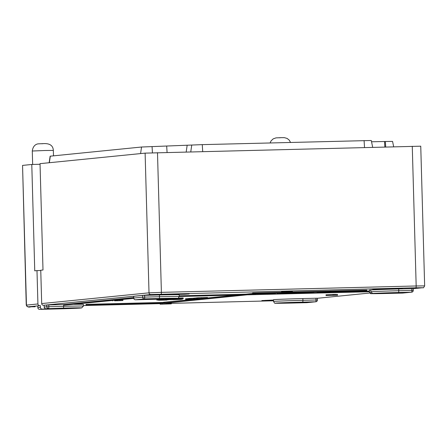 <?xml version="1.0" encoding="UTF-8"?>
<svg xmlns="http://www.w3.org/2000/svg" width="447" height="447" viewBox="0 0 447 447"><rect width="100%" height="100%" fill="white"/><g stroke="black" fill="none" stroke-linecap="round" stroke-linejoin="round"><path stroke-width="0.67" d="M265.803 300.306L265.423 300.635L273.519 300.434M273.508 300.026L261.853 300.563L265.809 300.596M370.764 290.081L369.395 290.114A24.579 0.352 178.4 0 0 369.356 290.131L369.406 291.885A24.579 0.352 -1.6 0 1 369.44 291.869L371.233 293.578A22.825 0.33 178.4 0 0 389.577 293.4L402.663 293.076L411.564 292.182L398.478 292.511A22.825 0.33 178.4 0 0 372.602 293.444L383.872 293.159M372.675 147.27L371.284 140.498L202.267 144.632L141.543 147.018L50.137 156.182L49.17 162.736M393.662 146.745L392.567 141.403L384.509 141.503A24.417 0.352 -1.6 0 1 371.546 141.76M168.748 298.982L167.357 299.121M277.945 293.93L286.181 293.545L277.945 293.93L278.135 293.21M278.146 293.768L278.179 293.064M196.35 298.613L207.492 298.16L196.35 298.613L196.328 297.909L196.92 297.875M196.92 297.847L196.943 298.546L196.92 297.847L197.92 297.786M197.976 297.752L207.469 297.456L207.492 298.16M193.585 298.892L204.726 298.434L193.585 298.892L193.562 298.188L194.154 298.149M194.154 298.121L194.177 298.825L194.154 298.121L195.155 298.06M195.216 298.026L196.328 297.953M189.182 298.384L189.198 299.088L199.708 298.864L189.109 299.099L189.092 298.4L193.562 298.222M185.622 299.445L197.87 299.121L185.622 299.445L185.6 298.741L187.74 298.674M162.093 299.06L165.502 298.959M156.83 299.328L156.847 300.032L165.636 299.797L156.908 300.021L156.83 299.328L158.149 299.255M326.042 295.512L326.025 294.808L335.121 294.4L337.507 294.517L337.53 295.221L326.042 295.512L337.53 295.221M283.415 291.969L291.768 291.796L281.543 292.042L281.694 291.31L288.455 291.053L292.405 291.003L292.422 291.707L283.236 291.997M178.42 298.071L183.197 297.948L183.22 298.652L174.939 298.914M252.941 292.969L252.6 293.003L252.616 293.701L366.825 290.813L366.808 290.114L252.941 292.969L252.963 293.668L252.616 293.701M133.67 297.546L64.267 304.496L64.29 305.2L133.72 298.373M422.773 287.723A1.754 1.721 -95.7 0 0 422.901 287.712L413.224 288.684L422.773 287.723L415.878 287.767L150.784 294.539L43.46 305.29L48.779 304.938L48.829 306.692L63.63 306.318L63.586 304.563L48.779 304.938M83.41 306.111L81.633 307.944A22.825 0.33 178.4 0 0 63.34 308.106A1.754 0.341 -91.4 0 0 63.63 306.318A24.579 0.352 -1.6 0 1 83.41 306.111L83.365 304.357A24.579 0.352 178.4 0 0 74.146 304.34M64.267 304.547A24.579 0.352 178.4 0 0 63.586 304.563M37.816 305.916L37.861 307.659L40.431 307.402L40.381 305.647L37.816 305.904M40.381 305.647L28.222 306.815L35.117 306.771A1.754 0.341 88.6 0 1 35.117 306.771A1.754 0.341 88.6 0 1 35.112 306.771C29.921 305.904 29.01 308.955 26.25 305.139L37.922 303.954L36.989 270.608L34.749 270.832L31.782 164.479L22.551 165.401L26.457 305.1A1.754 1.721 84.3 0 0 28.222 306.815M369.401 291.74L247.526 294.796L259.439 293.534L245.805 294.841L179.269 296.506L179.219 294.757A24.579 0.352 178.4 0 0 159.439 294.964L144.632 295.338L144.683 297.093L159.49 296.719L159.439 294.964M133.67 296.316L133.72 298.06L142.621 297.171L142.571 295.411L133.67 296.305M142.571 295.411L144.632 295.338M302.87 298.568A24.579 0.352 178.4 0 0 273.503 299.73L273.553 301.485A24.579 0.352 -1.6 0 1 302.915 300.323L302.87 298.568L315.951 298.238L317.364 298.222L317.381 299.976M398.724 288.963A24.579 0.352 178.4 0 0 370.764 289.974L370.809 291.729A24.579 0.352 -1.6 0 1 398.774 290.723L411.855 290.394L411.804 288.639L398.724 288.963L398.774 290.723A1.754 0.341 88.6 0 1 398.478 292.511M411.804 288.639L413.218 288.622L413.235 290.377A1.754 1.721 -95.7 0 1 411.564 292.182A1.754 0.341 -91.4 0 0 411.855 290.394L413.268 290.377L413.218 288.622M185.187 293.936L159.311 294.808L184.784 294.243L189.148 293.97L185.187 293.908M402.322 288.673L372.77 289.455L386.23 289.293L402.317 288.466M163.451 302.407L86.366 304.34L86.025 304.373L86.042 305.077L169.676 302.982L170.005 302.558M252.611 293.456L245.789 294.137L179.247 295.802M369.384 291.036L330.149 292.02M277.928 293.333L276.939 293.355M267.401 293.595L256.885 293.858M195.071 299.216L163.446 302.273L163.462 302.977L164.06 303.088L168.072 302.753M236.089 295.109L207.486 297.97M160.166 304.234L171.262 303.865L160.166 304.234L160.143 303.53L162.54 303.289L171.246 303.161M118.902 299.859L122.886 299.803M187.757 299.244L199.865 298.92L187.757 299.244L187.734 298.54L189.092 298.49M312.554 292.237L313.693 292.198M296.763 292.623L298.233 292.589L297.981 293.316L300.792 292.969M297.959 292.617L300.781 292.522M43.46 305.29A1.754 1.721 -95.7 0 1 41.688 303.574L40.755 270.228L43.001 270.005L40.029 163.652L145.113 153.131L420.75 146.191L424.65 285.884L416.174 285.974L412.268 146.275M40.766 270.513L36.989 270.608M26.25 305.139L22.551 165.401M40.046 164.261L31.782 164.479M369.44 291.869L369.395 290.114M383.878 293.26L371.233 293.578M372.602 293.444L370.809 291.729M63.34 308.106L45.968 308.737L81.633 307.944M45.968 308.737A1.754 1.721 -95.7 0 1 44.197 307.028L44.147 305.267M40.431 307.402A1.754 1.721 84.3 0 0 42.202 309.112L54.439 309A22.825 0.33 178.4 0 0 80.605 308.05L68.341 308.229M68.346 308.357L42.202 309.112M37.922 303.954A1.754 1.721 84.3 0 0 39.694 305.664M80.605 308.05L54.433 309A1.754 0.341 -91.4 0 0 54.433 309A1.754 0.341 -91.4 0 0 54.439 309M170.016 302.943L86.042 305.077M86.388 305.044L86.366 304.34M133.698 298.244L64.29 305.2M245.805 294.841L245.789 294.137M179.269 296.534L245.464 294.875L164.909 302.937L164.893 302.239M164.909 302.937L163.462 302.977M168.078 302.859L247.185 294.83L369.406 291.768M366.825 290.813L252.963 293.668M166.887 300.043L158.512 300.233L166.882 299.954M171.1 299.166L171.028 299.881M163.306 300.105L162.926 299.909M167.368 299.451L165.513 299.518L167.368 299.451L167.351 298.875M165.82 299.49L165.809 298.931M165.513 299.518L165.496 298.942M177.872 299.188L168.759 299.44L177.872 299.155M169.067 299.406L169.05 298.808M168.759 299.44L168.742 298.825M178.61 299.11L169.497 299.361L178.61 299.054M170.083 298.596L170.178 299.082M169.497 299.361L169.48 298.792M179.644 298.914L171.877 299.116L179.593 298.909M174.989 298.909L182.113 298.702M182.113 298.764L169.754 299.093L169.748 298.78M169.754 299.093L183.22 298.652M173.576 298.244L173.654 298.613M170.061 299.065L170.056 298.769M275.592 293.578L267.407 293.808L275.592 293.511M273.821 293.467L273.81 293.171M276.916 292.729L276.866 293.439M269.284 293.634L269.273 293.288M267.781 293.785L267.77 293.321M267.407 293.808L267.395 293.333M302.558 292.768L304.407 292.701L302.558 292.768L302.546 292.45M304.407 292.701L304.401 292.405M302.865 292.74L302.854 292.444M300.468 292.981L303.764 292.768L300.468 292.981L300.457 292.506M302.217 292.802L302.211 292.461M304.178 292.886L312.559 292.573L304.172 292.724M312.559 292.573L312.548 292.204M310.184 292.601L310.173 292.26M307.469 292.673L307.463 292.327M305.927 292.712L305.916 292.366M317.13 292.545L321.628 292.355L317.124 292.455M321.628 292.355L321.616 291.975M318.717 292.388L318.705 292.047M313.682 291.902L313.705 292.601L313.839 292.17M321.79 292.444L329.998 292.159L321.79 292.444L321.773 291.969M327.696 292.165L327.69 291.824M330.132 291.433L329.998 292.159M325.729 292.165L325.718 291.869M324.181 292.204L324.176 291.908M281.694 291.31L281.711 292.014L288.477 291.751L288.455 291.053M288.477 291.751L292.422 291.707M171.436 303.127L171.262 303.865M169.569 303.859L162.144 304.161L169.754 303.876M170.357 303.809L170.341 303.111M168.776 303.837L168.759 303.139M162.563 303.994L162.54 303.289M117.159 300.786L122.908 300.507L117.159 300.786M122.947 299.792L122.908 300.507M121.176 300.552L115.717 300.714L121.226 300.546M120.584 300.647L114.611 300.825L120.64 300.635M112.633 300.898L112.622 300.485M115.03 300.658L115.019 300.244M332.641 295.221L334.853 295.21L332.641 295.221M335.138 295.104L335.121 294.4M333.222 295.149L333.205 294.45M163.993 299.781L158.227 299.887L163.993 299.719M164.814 299.68L164.798 298.976M167.005 298.954L166.954 299.669M162.373 299.764L162.356 299.06M160.898 299.786L160.881 299.099M158.143 299.194L158.165 299.898L158.204 299.183M172.654 299.652L180.806 299.417L172.654 299.652L172.106 299.356M179.8 299.445L176.04 299.54L179.839 299.44M182.337 299.255L173.687 299.484L182.337 299.255L182.32 298.697M178.442 299.406L175.816 299.434L178.442 299.373M180.459 299.289L180.448 298.92M179.353 299.317L179.348 299.032M179.135 299.339L179.13 299.037M185.818 299.423L185.801 298.725M194.411 299.132L190.74 299.172L194.411 299.082M187.969 299.222L187.952 298.518M200.01 298.803L190.584 299.054L200.055 298.808M190.584 299.054L191.093 299.021M195.155 298.02L195.171 298.725L195.216 298.009M193.892 298.859L193.869 298.16M201.474 298.311L201.452 297.607M197.915 297.747L197.937 298.445L197.976 297.736M196.658 298.585L196.635 297.881M286.89 292.467L286.907 293.165L292.819 292.953L286.924 293.159L286.918 292.846M292.841 292.243L292.819 292.953M287.862 293.4L283.426 293.478L287.862 293.4M285.007 293.422L288.013 293.299L285.007 293.422M308.86 293.154L321.795 292.74L308.86 293.154L308.849 292.656M321.885 292.02L321.795 292.74M312.157 292.941L312.146 292.623M300.797 293.221L294.959 293.506L294.942 293.048M307.977 292.372L307.894 293.087M302.815 293.198L302.803 292.863M294.959 293.506L296.707 293.327L296.696 292.997M296.707 293.327L298.25 293.288M286.728 293.696L294.266 293.433L286.728 293.696L286.533 293.4M294.551 292.684L294.266 293.433M288.086 293.59L292.724 293.472L287.773 293.634M292.718 293.411L293.031 293.428M278.453 293.74L278.436 293.059M171.43 299.468L167.318 299.831L171.424 299.373M167.318 299.831L167.307 299.456M296.774 292.992L279.42 293.433L296.635 293.003L296.763 292.595M279.559 293.422L279.548 293.031M279.42 293.433L279.409 293.031M279.492 137.81L280.861 137.67M44.862 150.51L32.279 151.013C33.195 144.213 37.894 143.833 38.414 143.845L43.314 143.627C49.729 143.263 53.064 145.526 53.338 150.421L44.862 150.51M41.929 143.766L43.298 143.627M369.865 293.025L317.364 298.283L369.859 293.02M83.399 305.558L160.149 303.636L83.399 305.558M171.441 303.351L273.53 300.792L171.441 303.351M41.688 303.574L149.013 292.83L145.113 153.131M157.495 152.667L161.395 292.36L416.174 285.974A1.754 0.341 -91.4 0 1 415.878 287.767M57.864 308.721L57.859 308.441M44.197 307.028L46.762 306.771L46.717 305.01M302.625 302.111A22.825 0.33 178.4 0 0 275.793 303.116A22.825 0.33 178.4 0 0 293.724 302.999L306.804 302.675L315.705 301.781L302.625 302.111A1.754 0.341 88.6 0 0 302.915 300.323L316.001 299.993L315.951 298.238M159.193 298.507A1.754 0.341 88.6 0 0 159.49 296.719A24.579 0.352 -1.6 0 1 179.269 296.512C176.928 299.49 180.465 297.719 174.33 298.579L150.287 299.401A1.754 0.341 -91.4 0 0 150.293 299.401A22.825 0.33 178.4 0 0 177.124 298.395A22.825 0.33 178.4 0 0 159.193 298.507L144.392 298.881L135.491 299.769L150.293 299.401M150.784 294.539A1.754 1.721 -95.7 0 1 149.013 292.83L161.395 292.36A1.754 0.341 88.6 0 1 161.104 294.154M37.783 305.91L37.861 307.659A1.754 1.721 84.3 0 0 39.632 309.369A1.754 0.341 88.6 0 1 39.627 309.374L54.433 309M48.533 308.48A1.754 1.721 -95.7 0 1 46.762 306.771L48.829 306.692A1.754 0.341 88.6 0 1 48.533 308.48M293.724 302.999A1.754 0.341 -91.4 0 1 293.718 302.999L306.798 302.675A1.754 0.341 -91.4 0 0 306.804 302.675A1.754 1.721 84.3 0 0 307.055 302.647M306.798 302.675A1.754 1.754 0 0 0 306.933 302.664L315.833 301.775A1.754 1.754 0 0 0 317.415 299.976L317.381 299.982A1.754 1.721 -95.7 0 1 315.705 301.781A1.754 0.341 -91.4 0 0 316.001 299.993L317.415 299.976L317.364 298.222M389.577 293.4A1.754 0.341 88.6 0 1 389.572 293.4L374.362 293.673C369.909 293.064 371.407 294.998 369.406 291.885M389.572 293.4L402.658 293.076A1.754 0.341 -91.4 0 0 402.663 293.076A1.754 0.341 -91.4 0 0 402.658 293.076A1.754 1.721 84.3 0 0 402.915 293.048M144.683 297.093A1.754 0.341 88.6 0 1 144.392 298.881A1.754 1.721 -95.7 0 1 142.621 297.171L144.683 297.093M133.72 298.06L133.72 298.071A1.754 1.721 84.3 0 0 135.491 299.769A1.754 0.341 88.6 0 1 135.486 299.769L150.287 299.401M413.235 290.382L413.268 290.377A1.754 1.754 0 0 1 411.687 292.176L402.786 293.064A1.754 1.754 0 0 1 402.658 293.076M177.666 298.792L177.655 298.333M166.681 303.887L166.664 303.189M119.545 300.546L119.522 299.842M49.36 162.719L50.31 156.154M140.593 153.584L141.543 147.018M152.444 152.807L152.058 146.622M167.077 152.427L166.692 146.253M186.198 151.946L187.131 145.487M190.774 151.829L191.752 145.024M202.703 151.533L202.267 144.632M364.517 147.476L364.087 140.576M384.85 146.962L384.509 141.503M385.711 146.946L385.37 141.481M270.105 142.928L271.094 140.844L273.167 138.883L275.978 137.888L280.878 137.67L284.37 137.654L287.114 138.425L289.254 140.14L290.533 142.42M32.279 151.013L32.653 164.457M293.718 302.999L275.274 303.217C275.067 303.703 274.492 303.122 273.553 301.485M37.827 307.665A1.754 1.754 0 0 0 39.627 309.374M135.486 299.769A1.754 1.754 0 0 1 133.687 298.065L133.636 296.311M422.901 287.712C423.141 288.237 423.728 287.628 424.65 285.884M53.338 150.421L53.489 155.835M162.848 299.389L162.87 300.088M172.028 298.942L172.045 299.646M286.225 292.969L286.248 293.673"/></g></svg>
